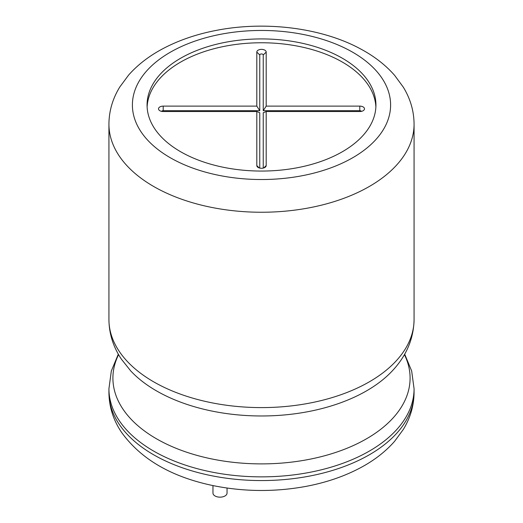 <?xml version="1.0" encoding="UTF-8"?>
<svg xmlns="http://www.w3.org/2000/svg" width="523" height="523" viewBox="0 0 523 523"><rect width="100%" height="100%" fill="white"/><g stroke="black" fill="none" stroke-linecap="round" stroke-linejoin="round"><path stroke-width="0.78" d="M375.88 106.908A114.432 66.068 0 0 0 261.5 42.762A114.432 66.068 0 0 0 147.12 106.908M266.194 52.078A4.694 2.713 0 0 0 261.5 49.365A4.694 2.713 0 0 0 256.806 52.078L256.806 106.117L163.209 106.117A4.694 2.713 0 0 0 159.018 107.601A4.694 2.713 0 0 0 159.43 110.431A4.694 2.713 0 0 0 163.209 111.536L256.806 111.536L256.806 165.575A4.694 2.713 0 0 0 257.721 167.183A4.694 2.713 0 0 0 265.279 167.183A4.694 2.713 0 0 0 266.194 165.575L266.194 111.536L359.791 111.536A4.694 2.713 0 0 0 363.57 110.431A4.694 2.713 0 0 0 363.982 107.601A4.694 2.713 0 0 0 359.791 106.117L266.194 106.117L266.194 52.078L263.239 54.954A1.739 1.007 0 0 0 261.5 53.947A1.739 1.007 0 0 0 259.761 54.954L259.761 110.693L163.209 110.693A1.739 1.007 0 0 0 161.568 111.366M361.432 111.366A1.739 1.007 0 0 0 359.791 110.693L263.239 110.693L263.239 54.954M263.239 110.693L266.194 106.117M263.239 168.092L263.239 112.707L266.194 111.536M256.806 111.536L259.761 112.707L259.761 168.092M259.761 110.693L256.806 106.117M149.898 119.597A114.432 66.068 0 0 0 180.585 151.709A114.432 66.068 0 0 0 236.206 169.426A114.432 66.068 0 0 0 375.932 104.992A114.432 66.068 0 0 0 261.5 38.924A114.432 66.068 0 0 0 147.068 104.992A114.432 66.068 0 0 0 149.898 119.597M212.966 485.579L212.966 493.091A7.041 4.066 0 0 0 215.025 495.967A7.041 4.066 0 0 0 222.7 496.85A7.041 4.066 0 0 0 227.047 493.091L227.047 488.051M359.791 110.693L359.791 106.117M263.749 167.955L266.194 165.575M259.251 167.955L256.806 165.575M163.209 110.693L163.209 106.117M259.761 54.954L256.806 52.078M137.902 126.52A129.103 74.534 0 0 0 224.21 176.349A129.103 74.534 0 0 0 389.988 112.262A129.103 74.534 0 0 0 248.909 30.811A129.103 74.534 0 0 0 137.902 126.52M119.466 156.331A152.572 88.086 0 0 0 205.774 206.16A152.572 88.086 0 0 0 414.072 124.16C413.968 111.053 410.378 98.716 403.292 87.151L394.649 75.384C385.797 65.283 374.762 56.641 361.543 49.45C322.979 28.098 267.031 20.855 218.019 30.059C196.851 33.969 177.879 40.493 161.097 49.646C148.166 56.732 137.327 65.218 128.593 75.103L119.819 86.962C112.667 98.579 109.032 110.981 108.928 124.16A152.572 88.086 0 0 0 119.466 156.331M414.072 319.507C413.693 338.708 406.436 355.83 392.309 370.879A148.591 85.792 0 0 1 208.854 410.411A148.591 85.792 0 0 1 130.691 370.879L121.428 359.216C113.23 346.932 109.065 333.694 108.928 319.507A152.572 88.086 0 0 0 119.466 351.685A152.572 88.086 0 0 0 205.774 401.514A152.572 88.086 0 0 0 414.072 319.507L414.072 124.16M118.584 354.62A148.591 85.792 0 0 0 122.545 408.496A148.591 85.792 0 0 0 208.854 458.325A148.591 85.792 0 0 0 362.021 441.281A148.591 85.792 0 0 0 404.416 354.62M118.316 354.143L111.334 370.984L108.928 388.779A152.572 88.086 0 0 0 119.466 420.95A152.572 88.086 0 0 0 205.774 470.778A152.572 88.086 0 0 0 414.072 388.779L411.666 370.984L404.684 354.143M414.072 392.472C413.968 405.58 410.378 417.916 403.292 429.481L394.649 441.249C385.797 451.349 374.762 459.992 361.543 467.183C345.075 476.113 326.489 482.526 305.792 486.423C274.745 492.091 243.829 491.823 213.051 485.599C171.302 476.884 140.759 459.083 121.428 432.181C113.23 419.897 109.065 406.659 108.928 392.472A152.572 88.086 0 0 0 119.466 424.65A152.572 88.086 0 0 0 205.774 474.479A152.572 88.086 0 0 0 414.072 392.472L414.072 388.779M108.928 319.507L108.928 124.16M108.928 392.472L108.928 388.779"/></g></svg>
